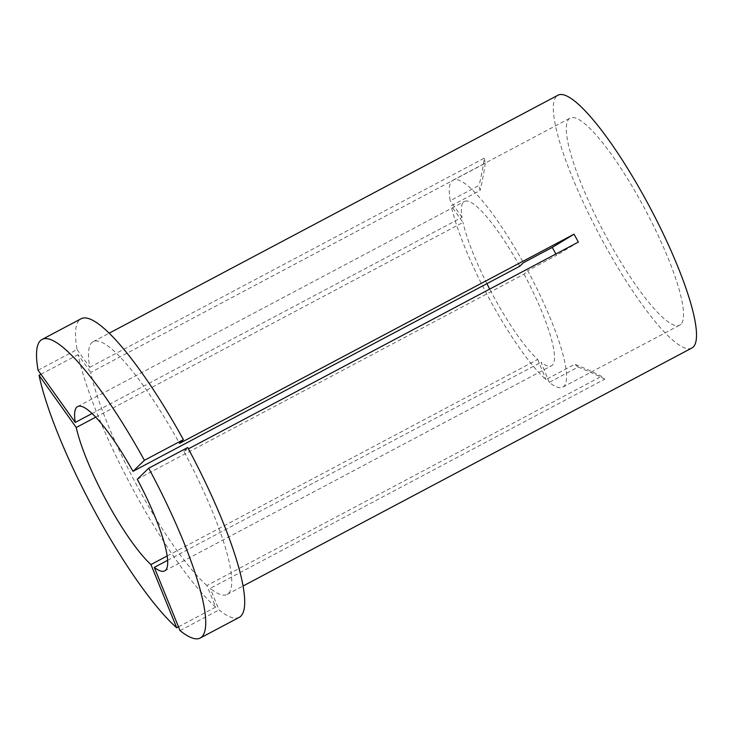 <?xml version="1.0" encoding="UTF-8"?>
<svg xmlns="http://www.w3.org/2000/svg" width="733" height="733" viewBox="0 0 733 733"><rect width="100%" height="100%" fill="white"/><g stroke="black" fill="none" stroke-linecap="round" stroke-linejoin="round"><path stroke-width="0.55" stroke-dasharray="3.67 2.75" d="M137.282 479.235L524.068 274.133L527.696 270.633A117.133 23.557 62.1 0 1 563.924 386.318A117.133 23.557 62.1 0 1 562.825 387.125A117.133 23.557 62.1 0 1 549.255 382.388L578.117 367.086L574.791 364.264L545.929 379.566A117.133 23.557 62.1 0 1 451.189 205.799L480.042 190.498L479.061 185.422L450.209 200.723A117.133 23.557 62.1 0 1 451.959 180.959A117.133 23.557 62.1 0 1 453.067 180.153A117.133 23.557 62.1 0 1 523.389 262.735M680.902 324.298A117.133 23.557 62.1 0 1 679.793 325.104A117.133 23.557 62.1 0 1 605.696 235.623A117.133 23.557 62.1 0 1 568.927 118.938A117.133 23.557 62.1 0 1 570.036 118.123A117.133 23.557 62.1 0 1 644.133 207.604A117.133 23.557 62.1 0 1 680.902 324.298M92.028 413.531L462.028 217.325A92.981 18.701 62.1 0 1 463.503 202.134A92.981 18.701 62.1 0 1 464.383 201.493A92.981 18.701 62.1 0 1 519.761 266.235M38.07 370.229L77.066 349.549A168.947 33.975 62.1 0 1 79.411 319.964A168.947 33.975 62.1 0 1 81.006 318.8M187.703 447.542L183.809 451.299A143.045 28.761 62.1 0 1 228.522 593.455A143.045 28.761 62.1 0 1 227.166 594.436A143.045 28.761 62.1 0 1 210.243 588.37L604.78 379.153L601.454 376.341A351.409 307.53 130.3 0 0 574.791 364.264M691.925 347.992A143.045 28.761 62.1 0 1 601.445 238.72A143.045 28.761 62.1 0 1 556.549 96.225A143.045 28.761 62.1 0 1 557.905 95.244M77.066 349.549L89.738 367.343A143.045 28.761 62.1 0 1 91.79 342.678A143.045 28.761 62.1 0 1 93.137 341.688A143.045 28.761 62.1 0 1 179.503 443.401M183.809 451.299L188.408 448.853M178.495 626.825L215.694 607.098L206.917 585.548L601.454 376.341M206.917 585.548A143.045 28.761 62.1 0 1 90.718 372.428L485.255 163.212L484.275 158.136A351.409 287.712 169.1 0 1 479.061 185.422M89.738 367.343L484.275 158.136M215.694 607.098A168.947 33.975 62.1 0 1 78.046 354.625L90.718 372.428M40.966 374.288L78.046 354.625M95.684 417.187L463.009 222.411L451.189 205.799M167.216 555.944L537.738 359.463A92.981 18.701 62.1 0 1 489.69 289.095M486.904 283.653A92.981 18.701 62.1 0 1 463.009 222.411M537.738 359.463L545.929 379.566M462.028 217.325L450.209 200.723M555.889 253.994L556.558 255.322L527.696 270.633M239.306 617.323A168.947 33.975 62.1 0 1 219.02 609.92L210.243 588.37M180.034 630.591L219.02 609.92M524.068 274.133A92.981 18.701 62.1 0 1 551.5 365.785A92.981 18.701 62.1 0 1 541.064 362.285L549.255 382.388M167.683 560.278L541.064 362.285M578.346 242.082A351.409 19.818 -28.6 0 1 556.558 255.322M485.255 163.212A351.409 287.712 169.1 0 1 480.042 190.498M604.78 379.153A351.409 307.53 130.3 0 0 578.117 367.086M562.825 387.125L679.793 325.104M77.606 406.595L464.383 201.493M93.137 341.688L109.116 333.222M227.166 594.436L243.136 585.969M453.067 180.153L570.036 118.123M164.723 570.888L551.5 365.785"/><path stroke-width="1.1" d="M132.975 471.337L144.41 460.315A168.947 33.975 62.1 0 0 42.019 339.48A168.947 33.975 62.1 0 0 40.416 340.643A168.947 33.975 62.1 0 0 38.07 370.229L75.252 422.428A92.981 18.701 62.1 0 1 76.727 407.236A92.981 18.701 62.1 0 1 77.606 406.595A92.981 18.701 62.1 0 1 132.975 471.337L519.761 266.235L523.389 262.735L552.251 247.424L555.889 253.994M109.116 333.222L557.905 95.244A143.045 28.761 62.1 0 1 648.384 204.507A143.045 28.761 62.1 0 1 693.281 347.002A143.045 28.761 62.1 0 1 691.925 347.992L243.136 585.969M42.019 339.48L81.006 318.8A168.947 33.975 62.1 0 1 183.397 439.644L179.503 443.401L574.04 234.184L578.346 242.082L188.408 448.853M176.708 627.778A168.947 33.975 62.1 0 1 39.051 375.305L76.232 427.504A92.981 18.701 62.1 0 0 150.952 564.557L176.708 627.778L178.495 626.825M39.051 375.305L40.966 374.288M144.41 460.315L183.397 439.644M76.232 427.504L95.684 417.187M489.69 289.095A92.981 18.701 62.1 0 1 486.904 283.653M150.952 564.557L167.216 555.944M75.252 422.428L92.028 413.531M154.287 567.379A92.981 18.701 62.1 0 0 164.723 570.888A92.981 18.701 62.1 0 0 137.282 479.235L148.717 468.213L187.703 447.542A168.947 33.975 62.1 0 1 239.306 617.323L200.311 638.003A168.947 33.975 62.1 0 1 180.034 630.591L154.287 567.379L167.683 560.278M148.717 468.213A168.947 33.975 62.1 0 1 200.311 638.003M574.04 234.184A351.409 19.818 -28.6 0 1 552.251 247.424"/></g></svg>
